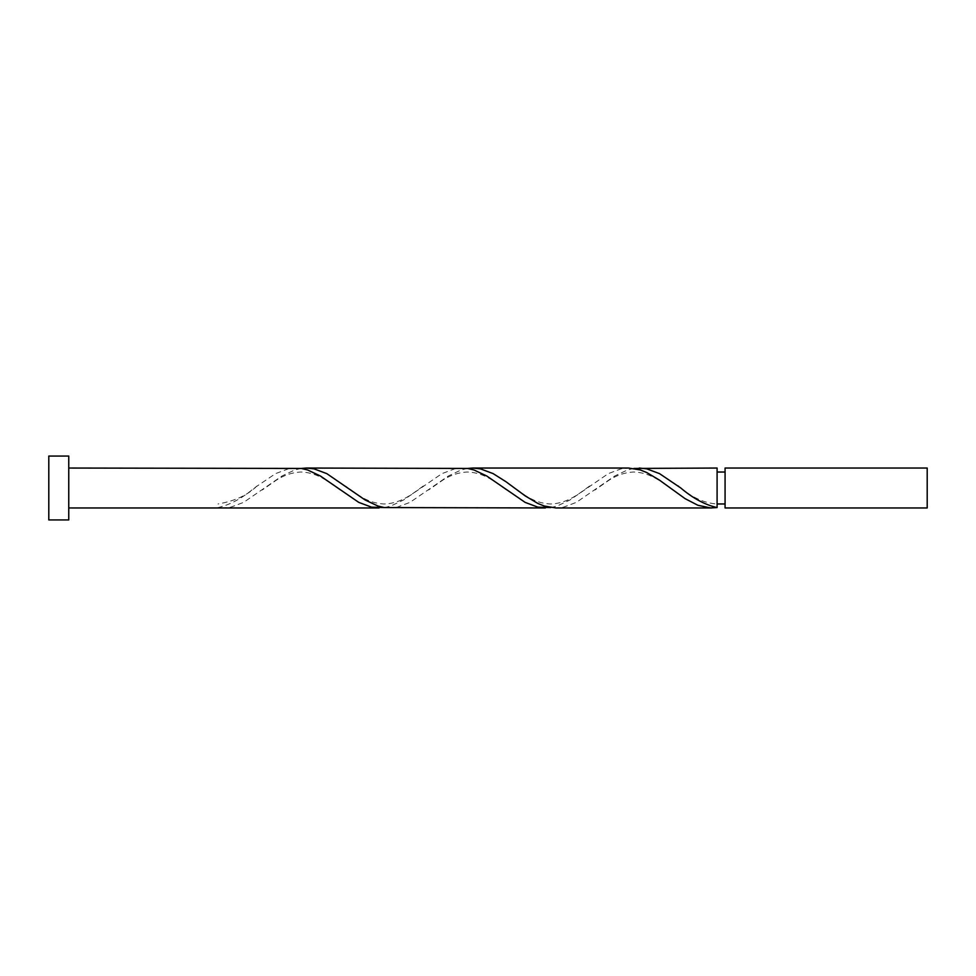 <?xml version="1.0" encoding="UTF-8"?>
<svg xmlns="http://www.w3.org/2000/svg" width="976" height="976" viewBox="0 0 976 976"><rect width="100%" height="100%" fill="white"/><g stroke="black" fill="none" stroke-linecap="round" stroke-linejoin="round"><path stroke-width="0.73" stroke-dasharray="4.88 3.66" d="M927.2 507.959L927.2 468.041M725.07 468.041L725.07 507.959M717.092 503.97L717.092 488L717.092 503.97C704.513 503.311 691.533 497.321 678.149 485.999M68.759 519.94L68.759 456.06M48.8 519.94L48.8 456.06M384.361 507.569L390.754 506.044L403.552 500.005L441.945 473.616L454.743 468.834L462.234 468.041M218.002 507.959L218.002 507.569C230.092 504.824 242.182 498.297 254.285 488L275.586 473.616L288.384 468.834L295.874 468.041M301.181 468.431L294.776 469.956L281.979 475.995L243.597 502.384L230.8 507.166L223.309 507.959M633.912 468.431L627.507 469.956L614.709 475.995L576.316 502.384L563.518 507.166L556.027 507.959M717.092 468.041L717.092 507.569M550.72 507.569L557.125 506.044L569.923 500.005L608.316 473.616L621.114 468.834L628.605 468.041M467.541 468.431L461.148 469.956L448.35 475.995L409.957 502.384L397.159 507.166L389.668 507.959M717.092 488L717.092 472.03L717.092 488M256.932 485.999C247.916 495.039 234.935 501.03 218.002 503.97M340.112 490.001C330.791 483.559 318.664 472.36 300.706 472.03C292.153 472.421 283.906 475.214 275.964 480.412L262.239 490.001M423.303 485.999C413.97 492.441 401.844 503.64 383.885 503.97C375.333 503.579 367.098 500.786 359.156 495.588L345.419 485.999M506.483 490.001C497.15 483.559 485.023 472.36 467.065 472.03C458.525 472.421 450.278 475.214 442.335 480.412L428.61 490.001M589.663 485.999C580.33 492.441 568.215 503.64 550.244 503.97C541.704 503.579 533.457 500.786 525.515 495.588L511.79 485.999M672.842 490.001C663.509 483.559 651.395 472.36 633.436 472.03C624.884 472.421 616.637 475.214 608.695 480.412L594.97 490.001"/><path stroke-width="1.46" d="M927.2 488L927.2 507.959L725.07 507.959L725.07 468.041L927.2 468.041L927.2 488M68.759 488L68.759 519.94L48.8 519.94L48.8 456.06L68.759 456.06L68.759 488M68.759 468.041L301.181 468.431L307.574 469.956L320.372 475.995L358.765 502.384L371.563 507.166L384.361 507.569M68.759 507.959L379.054 507.959M711.785 507.959L556.027 507.959L544.327 506.044L537.922 503.482L525.125 495.845L505.934 481.693L493.136 473.616L480.338 468.834L472.848 468.041L628.605 468.041L640.305 469.956L646.71 472.518L659.495 480.155L685.091 498.651L697.889 505.275L710.687 507.947L717.092 507.569L717.092 468.041L633.912 468.431M717.092 507.569C704.989 504.824 692.899 498.297 680.797 488L659.495 473.616L646.71 468.834L639.219 468.041M545.413 507.959L384.361 507.569L377.968 506.044L365.17 500.005L326.777 473.616L313.979 468.834L306.488 468.041L467.541 468.431L473.946 469.956L486.743 475.995L525.125 502.384L537.922 507.166L550.72 507.569M472.848 468.041L467.541 468.431M306.488 468.041L301.181 468.431M725.07 503.97L717.092 503.97M725.07 472.03L717.092 472.03M678.771 486.475L678.149 485.999"/></g></svg>
